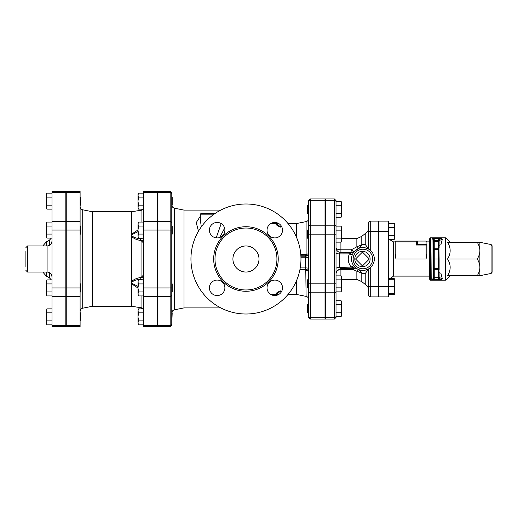 <?xml version="1.0" encoding="UTF-8"?>
<svg xmlns="http://www.w3.org/2000/svg" width="518" height="518" viewBox="0 0 518 518"><rect width="100%" height="100%" fill="white"/><g stroke="black" fill="none" stroke-linecap="round" stroke-linejoin="round"><path stroke-width="0.78" d="M281.144 292.217L280.193 291.504L276.113 294.043L278.561 294.043L278.561 294.567M276.916 295.254L276.113 295.241L276.113 294.457M280.193 291.504L280.193 290.773L276.113 293.259L276.113 294.043M280.193 290.773L281.475 291.699M276.916 222.746L276.113 222.759L276.113 223.543M281.144 225.783L280.193 226.495L276.113 223.957L278.561 223.957L278.561 223.433M281.475 226.301L280.193 227.227L276.113 224.741L276.113 223.957M280.193 227.227L280.193 226.495M190.948 259A55.018 55.018 0 0 1 273.465 211.357A55.018 55.018 0 0 1 273.465 306.643A55.018 55.018 0 0 1 190.948 259M214.989 259A30.97 30.97 0 0 0 261.448 285.819A30.97 30.97 0 0 0 261.448 232.181A30.97 30.97 0 0 0 214.989 259M209.401 287.814A7.744 7.744 0 0 0 221.018 294.522A7.744 7.744 0 0 0 221.018 281.112A7.744 7.744 0 0 0 209.401 287.814M209.401 230.186A7.744 7.744 0 0 0 221.018 236.888A7.744 7.744 0 0 0 221.018 223.478A7.744 7.744 0 0 0 209.401 230.186M267.035 230.186A7.744 7.744 0 0 0 278.645 236.888A7.744 7.744 0 0 0 278.645 223.478A7.744 7.744 0 0 0 267.035 230.186M267.035 287.814A7.744 7.744 0 0 0 278.645 294.522A7.744 7.744 0 0 0 278.645 281.112A7.744 7.744 0 0 0 267.035 287.814M232.919 259A13.041 13.041 0 0 1 252.48 247.708A13.041 13.041 0 0 1 252.48 270.292A13.041 13.041 0 0 1 232.919 259M271.438 280.827L274.294 280.089M171.788 192.974L170.163 191.343L170.163 192.651A1.632 1.412 0 0 1 171.788 194.069L171.788 312.794L172.196 312.794L171.788 323.931L171.788 295.001A1.632 1.412 0 0 1 170.163 296.413L170.163 325.349A1.632 1.412 0 0 0 171.788 323.931L171.788 325.026L171.788 323.931M157.938 325.349L170.163 325.349L170.163 326.657L157.938 326.657L157.938 191.343L170.163 191.343M308.715 316.252L308.715 312.794L307.498 312.794L307.498 304.642L308.715 304.642L308.715 291.394L308.715 316.252A1.632 1.412 180 0 0 310.347 317.663L310.347 292.806A1.632 1.412 180 0 1 308.715 291.394L308.715 213.358L307.498 213.358L307.498 205.206L308.715 205.206L308.715 201.748L308.715 226.606A1.632 1.412 180 0 1 310.347 225.194L310.347 200.336A1.632 1.412 180 0 0 308.715 201.748L308.715 200.583L308.715 201.748M325.019 200.336L310.347 200.336L310.347 198.957L325.019 198.957L325.019 319.043L310.347 319.043L310.347 317.663L325.019 317.663M308.715 238.215L307.498 238.215L307.498 230.063L308.715 230.063L308.715 218.428C308.599 220.118 307.724 221.18 306.099 221.626L306.099 255.762C307.847 255.199 308.722 254.176 308.715 252.687C308.722 253.516 307.847 254.079 306.099 254.37L305.775 254.396A1.632 0.324 -89 0 1 305.458 255.821L306.099 255.762M308.715 287.937L308.715 299.572L308.715 287.937L307.498 287.937L307.498 279.785L308.715 279.785M215.242 213.358L201.133 213.358L200.317 214.174L214.064 214.174M221.192 223.588L216.194 237.866M201.321 226.839L200.317 219.891M200.317 216.246L196.251 222.591L198.459 231.248M219.755 237.471L224.611 228.147M220.759 210.101L184.019 210.101L184.019 307.899L220.759 307.899M306.177 269.289L306.099 270.001L308.579 271.529M305.691 269.218A1.632 0.324 -89 0 1 305.775 269.969L306.099 296.374C307.724 296.82 308.599 297.882 308.715 299.572M299.896 269.852L305.775 269.969M296.49 280.75L296.49 294.457L296.49 280.75M305.775 254.396L300.777 254.312M274.3 237.911L271.432 237.166M288.027 223.543L296.49 223.543L296.49 237.25M355.529 259L362.451 265.928L369.379 259L362.451 252.072L355.529 259M354.791 259A7.66 7.66 0 0 0 366.284 265.637A7.66 7.66 0 0 0 366.284 252.363A7.66 7.66 0 0 0 354.791 259M341.109 316.718L341.725 314.717L341.109 316.718L336.02 316.718L336.02 304.72L341.109 304.72L341.725 302.719L341.725 314.717L341.109 312.717L341.725 308.715L341.109 304.72M341.109 300.718L341.725 302.719L341.109 300.718L336.02 300.718L336.02 304.72M341.109 287.859L341.725 283.858L341.725 289.86L341.109 287.859L336.02 287.859L336.02 291.861L341.109 291.861L341.725 289.86L341.109 291.861M341.109 279.856L341.725 277.862L341.725 283.858L341.109 279.856L336.02 279.856M341.109 275.861L341.725 277.862L341.109 275.861L336.02 275.861M341.109 230.141L341.725 228.14L341.725 234.142L341.109 230.141L336.02 230.141L336.02 226.139L341.109 226.139L341.725 228.14L341.109 226.139M341.725 240.138L341.109 238.144L341.725 234.142L341.725 241.071L341.109 242.139L341.725 240.138M336.02 242.139L341.109 242.139M336.02 238.144L341.109 238.144M336.02 312.717L341.109 312.717M341.109 201.282L341.725 203.283L341.109 201.282L336.02 201.282L336.02 205.283L341.109 205.283L341.725 203.283L341.725 209.285L341.109 205.283M341.725 215.281L341.109 213.28L341.725 209.285L341.725 216.213L341.109 217.282L341.725 215.281M336.02 205.283L336.02 213.28L341.109 213.28M336.02 217.282L341.109 217.282M356.993 246.782A4.889 1.198 -111.7 0 0 358.696 248.4L361.797 244.794L356.857 246.795A4.889 1.308 -111.8 0 0 358.676 248.407C361.447 247.099 364.756 247.345 368.622 249.119L365.222 244.379L365.222 233.592C367.398 232.304 368.531 230.393 368.622 227.868M368.622 290.132C368.531 287.607 367.398 285.696 365.222 284.408L365.222 273.621L368.622 268.881C364.756 270.655 361.447 270.895 358.696 269.6A4.889 1.198 -68.3 0 0 356.993 271.218L361.797 273.206L358.696 269.6A4.889 1.308 -68.2 0 0 356.857 271.205L356.993 271.218M365.222 244.386L361.797 244.794L361.797 236.357L356.857 238.623L356.857 246.795L351.275 249.799L352.311 252.48A2.448 2.389 90 0 0 354.053 251.709L351.275 249.799L340.909 249.799L340.909 242.139M353.911 268.266L353.535 269.748L356.857 271.205L356.857 279.377L361.797 281.643L361.797 273.206L365.222 273.614M353.017 253.334L354.053 251.709M340.909 275.861L340.909 268.68L339.232 267.456L339.232 253.911L340.909 252.48L352.35 252.48A2.448 2.448 0 0 0 354.215 251.619L358.676 248.407M358.676 269.593L356.721 268.583A2.448 2.415 -57.2 0 1 356.734 268.589L351.256 267.1A2.448 0.958 141.4 0 1 354.008 266.123L356.734 268.589M356.494 268.434L355.879 267.981A2.448 2.422 128.1 0 0 355.866 267.968L355.834 267.955M336.791 270.94A4.889 2.584 0 0 1 340.909 269.748L353.535 269.748L354.875 268.233M368.751 249.197L368.622 222.734A1.632 1.632 0 0 1 370.253 221.102A1.632 1.632 0 0 0 368.622 222.734L368.622 227.26M351.508 259L351.521 258.411M368.622 286.661L368.622 268.881L370.253 267.741L370.253 286.661L368.622 286.661L368.622 295.266A1.632 1.632 0 0 0 370.253 296.898A1.632 1.632 0 0 1 368.622 295.266A1.632 1.632 0 0 0 370.253 296.898L378.405 296.898L378.405 221.102L370.253 221.102A1.632 1.632 0 0 0 368.622 222.734M374.326 259A11.409 11.409 0 0 0 357.213 249.119A11.409 11.409 0 0 0 357.213 268.881A11.409 11.409 0 0 0 374.326 259A11.409 11.409 0 0 0 357.213 249.119A11.409 11.409 0 0 0 357.213 268.881A11.409 11.409 0 0 0 374.326 259M336.02 226.606L336.02 201.748A1.632 1.412 0 0 0 334.388 200.336L334.388 225.194A1.632 1.412 0 0 1 336.02 226.606L336.02 316.718M336.02 291.861L336.02 300.718M325.427 225.194L334.388 225.194L334.388 319.043L325.427 319.043L325.427 198.957L334.388 198.957L334.388 200.336L325.427 200.336M355.413 268.207L340.76 268.687L337.076 270.538L336.02 273.575M352.35 252.48L349.352 253.878C347.429 258.76 348.064 263.17 351.256 267.1L339.232 267.456A4.889 1.062 0 0 0 336.02 268.454M352.434 254.493A2.448 0.673 -156.7 0 1 349.352 253.878L339.232 253.911A4.889 0.647 0 0 1 336.02 253.302M340.909 252.48A4.889 4.889 0 0 1 336.02 247.591A4.889 2.208 180 0 0 340.909 249.799L340.909 252.48M389.186 278.665L394.295 278.665L394.295 294.664L388.591 294.664M388.591 279.733L394.295 279.733M388.591 293.589L394.295 293.589M378.807 286.661L388.591 286.661L388.591 296.898L378.807 296.898L378.807 221.102L388.591 221.102L388.591 286.661L394.295 286.661M378.807 235.412L378.405 235.412M388.591 239.335L394.295 239.335L394.295 235.334L388.591 235.334M388.591 227.337L394.295 227.337L394.295 235.334M388.591 223.336L394.295 223.336L394.295 227.337M417.929 242.67A0.816 0.783 0 0 1 417.12 241.887A0.816 0.816 0 0 0 416.304 241.071L417.12 241.071L417.12 243.266A0.816 0.764 180 0 0 417.929 244.023L417.929 242.67L417.12 241.071L416.304 241.071L416.304 241.887L417.12 241.887M417.12 243.266L417.061 243.499A0.816 0.712 -135 0 0 417.819 244.256L417.929 244.023M417.061 243.499L416.304 245.014L417.819 244.256L426.081 244.256A0.816 0.758 0 0 1 426.897 245.014L426.081 245.014L426.081 259L426.897 253.781L426.081 259L395.927 259L395.111 253.781L395.927 259L395.927 241.071A0.816 0.816 0 0 0 395.111 241.887L416.304 241.887L416.304 245.014L417.061 243.499M426.897 253.781L426.897 245.014M429.344 241.887L426.897 241.887L426.081 241.071L426.081 245.014L416.304 245.014M416.304 241.071L395.927 241.071M395.111 241.887L395.111 253.781L395.111 241.887L393.479 241.887L389.186 239.335M432.006 238.545L433.417 239.698L433.417 241.433L434.233 241.433L434.233 240.617A0.816 0.816 180 0 0 433.417 241.433L433.417 247.999L434.233 248.815L433.417 247.999L434.233 249.521L438.306 249.521L439.122 247.999L438.306 248.815L438.306 270.001L439.122 270.001L438.306 268.479L434.233 268.479L433.417 270.001L434.233 269.185A0.816 0.816 0 0 0 433.417 270.001L434.233 270.001L434.233 269.185L438.306 269.185A0.816 0.816 0 0 1 439.122 270.001L439.122 259L433.417 259L433.417 278.302L433.417 277.337L433.417 278.302L432.174 279.422M434.233 269.185L434.233 248.815L438.306 248.815L439.122 247.999L439.122 241.433A0.816 0.816 180 0 0 438.306 240.617L438.306 241.433L439.122 241.433L439.122 240.456L442.268 239.484L440.902 244.787L439.122 245.338M439.122 259L438.94 248.511M433.417 241.433L433.417 239.698A0.816 0.816 -0 0 1 434.233 238.882L432.077 238.513L441.951 238.513L442.268 239.484M442.268 278.516L439.122 277.544L439.122 276.567L438.306 277.337L438.306 278.36L439.122 277.544L439.122 272.662L440.902 273.213L442.268 278.516L441.951 279.487L431.785 279.467L432.077 238.513M432.077 279.487L434.233 279.118A0.816 0.816 180 0 1 433.417 278.302L433.605 248.517M434.233 279.118L434.233 277.337L433.417 276.567M441.951 238.513L438.306 239.64L439.122 240.456L439.122 241.433M439.122 276.567L438.94 269.489M434.233 277.337L438.306 277.337L438.306 270.001L434.233 270.001L434.233 277.337M429.344 259L429.344 278.969L430.568 280.193L430.568 237.807L429.344 239.031L429.344 259M430.568 237.807L445.642 237.807L445.642 280.193L430.568 280.193M492.1 272.261L492.1 245.739L491.116 244.541L491.116 273.459L492.1 272.261M479.875 242.294L479.875 275.705L477.292 275.705C479.033 272.721 479.895 269.936 479.875 267.353C479.895 264.776 479.033 261.991 477.292 259C479.033 256.009 479.895 253.224 479.875 250.647C479.895 248.064 479.033 245.279 477.292 242.294L479.875 242.294L491.116 244.541M477.292 242.294L447.539 242.294C451.023 247.863 451.023 253.431 447.539 259C451.023 264.568 451.023 270.137 447.539 275.705L477.292 275.705M447.539 259L477.292 259M171.788 283.858L172.196 283.858L172.196 292.01L171.788 292.01M171.788 225.99L172.196 225.99L172.196 234.142L171.788 234.142M138.584 324.87L137.969 322.869L138.584 324.87L143.674 324.87M138.584 308.87L137.969 310.865L138.584 308.87L142.916 308.87L140.922 307.731C142.042 307.446 143.693 309.596 143.674 310.955L143.674 310.949M137.969 316.867L138.584 320.869L137.969 322.869L137.969 310.865L138.584 312.866L137.969 316.867M138.584 295.933L137.969 293.933L138.584 295.933L143.674 295.933M137.969 287.937L138.584 291.932L137.969 293.933L137.969 281.934L138.584 283.935L137.969 287.937M137.969 281.934L138.584 279.934L137.969 281.934M138.584 238.066L137.969 236.066L138.584 238.066L143.674 238.066M137.969 230.063L138.584 234.065L137.969 236.066L137.969 224.067L138.584 226.068L137.969 230.063M137.969 224.067L138.584 222.067L137.969 224.067M143.674 320.869L138.584 320.869M143.674 312.866L138.584 312.866M143.674 283.935L138.584 283.935M143.674 279.934L138.584 279.934M143.674 291.932L138.584 291.932M143.674 222.067L138.584 222.067M143.674 226.068L138.584 226.068M143.674 234.065L138.584 234.065M143.674 326.657L143.674 191.343L157.53 191.343L157.53 326.657L143.674 326.657M171.788 197.06L172.196 197.06L172.196 205.206L171.788 205.206M138.584 205.134L137.969 207.135L137.969 201.133L138.584 205.134L143.674 205.134M137.969 195.131L138.584 197.131L137.969 201.133L137.969 194.205L138.584 193.13L137.969 195.131M138.584 209.13L137.969 207.135L138.584 209.13L142.916 209.13L141.051 210.276C142.677 210.114 143.551 209.356 143.674 208.009L143.674 208.029M143.674 193.13L138.584 193.13M143.674 197.131L138.584 197.131M143.674 239.322A3.257 1.224 0 0 1 141.051 240.527C142.677 241.951 143.551 243.084 143.674 243.92C143.551 243.084 142.677 241.951 141.051 240.527L140.41 238.792A3.257 2.681 180 0 0 142.638 238.066M140.41 238.066L141.051 240.527L141.051 277.473C142.677 276.049 143.551 274.916 143.674 274.08C143.551 274.916 142.677 276.049 141.051 277.473A3.257 1.224 180 0 1 143.674 278.678M142.638 279.934A3.257 2.681 0 0 0 140.41 279.208L140.43 279.183M143.674 309.991C143.551 308.644 142.677 307.886 141.051 307.724A3.257 3.231 180 0 1 143.674 310.884M141.051 295.933L141.051 307.724L131.598 306.28A3.257 2.849 98.7 0 1 131.591 306.28L131.598 306.28A3.257 2.849 98.7 0 0 131.76 306.3M141.051 307.724L131.455 306.255A3.257 2.849 98.7 0 0 131.598 306.28L140.928 307.731M131.604 306.287A3.257 2.849 98.7 0 1 131.598 306.28L131.449 283.702L137.969 288.04M137.969 286.35L132.084 283.417L131.449 282.634L131.449 281.552C134.084 279.286 137.283 277.926 141.051 277.473L140.41 279.934M132.084 283.417A3.257 1.217 148.8 0 1 131.449 283.702L131.449 282.634L132.084 281.889C134.35 280.432 137.121 279.539 140.41 279.208M140.41 238.792C137.121 238.461 134.343 237.568 132.084 236.111A3.257 1.632 146.3 0 0 131.449 236.448L131.449 281.552A3.257 1.632 33.7 0 0 132.084 281.889M132.084 236.111L131.449 235.366L131.449 236.448C134.084 238.714 137.283 240.074 141.051 240.527M137.969 229.96L131.449 234.298L131.449 235.366L132.084 234.583L137.969 231.65M131.76 211.7A3.257 2.849 81.3 0 0 131.598 211.72A3.257 2.849 81.3 0 0 131.449 211.745L131.449 234.298A3.257 1.217 31.2 0 1 132.084 234.583M131.604 211.713A3.257 2.849 81.3 0 0 131.598 211.72L131.598 211.72A3.257 2.849 81.3 0 1 131.598 211.72L141.051 210.276L141.051 222.067M143.674 207.116A3.257 3.231 0 0 1 141.051 210.276M140.909 210.269L140.928 210.269C142.042 210.554 143.693 208.404 143.674 207.045L143.674 207.051M80.102 191.343L80.102 326.657L66.246 326.657L66.246 191.343L80.102 191.343M131.598 306.28L92.327 306.274L92.327 211.726L82.718 209.809C81.086 209.363 80.219 208.294 80.102 206.611M80.102 312.794L80.51 312.794L80.51 320.94L80.102 320.94M80.102 283.858L80.51 283.858L80.51 292.01L80.102 292.01M80.102 225.99L80.51 225.99L80.51 234.142L80.102 234.142M46.892 324.87L46.277 322.869L46.892 324.87L51.981 324.87M46.892 308.87L46.277 310.865L46.892 308.87L51.981 308.87M46.277 316.867L46.892 320.869L46.277 322.869L46.277 310.865L46.892 312.866L46.277 316.867M46.892 295.933L46.277 293.933L46.892 295.933L51.981 295.933M46.277 287.937L46.892 291.932L46.277 293.933L46.277 281.934L46.892 283.935L46.277 287.937M46.277 281.934L46.892 279.934L46.277 281.934M46.892 238.066L46.277 236.066L46.892 238.066L51.981 238.066M46.277 230.063L46.892 234.065L46.277 236.066L46.277 224.067L46.892 226.068L46.277 230.063M46.277 224.067L46.892 222.067L46.277 224.067M51.981 320.869L46.892 320.869M51.981 312.866L46.892 312.866M51.981 283.935L46.892 283.935M51.981 279.934L46.892 279.934M51.981 291.932L46.892 291.932M51.981 222.067L46.892 222.067M51.981 226.068L46.892 226.068M51.981 234.065L46.892 234.065M80.102 197.06L80.51 197.06L80.51 205.206L80.102 205.206M46.892 205.134L46.277 207.135L46.277 201.133L46.892 205.134L51.981 205.134M46.277 195.131L46.892 197.131L46.277 201.133L46.277 194.205L46.892 193.13L46.277 195.131M46.892 209.13L46.277 207.135L46.892 209.13L51.981 209.13M51.981 193.13L46.892 193.13M51.981 197.131L46.892 197.131M25.9 251.534L25.9 266.466M51.981 326.657L51.981 191.343L65.838 191.343L65.838 326.657L51.981 326.657M213.681 259A32.278 32.278 0 0 0 262.095 286.953A32.278 32.278 0 0 0 262.095 231.047A32.278 32.278 0 0 0 213.681 259M157.938 192.651L170.163 192.651L170.163 221.587A1.632 1.412 0 0 1 171.788 222.999M157.938 221.587L170.163 221.587L170.163 230.063L171.788 230.063M157.938 230.063L170.163 230.063L170.163 287.937L171.788 287.937M157.938 287.937L170.163 287.937L170.163 296.413L157.938 296.413M325.019 292.806L310.347 292.806L310.347 283.858L308.715 283.858M325.019 283.858L310.347 283.858L310.347 234.142L308.715 234.142M325.019 234.142L310.347 234.142L310.347 225.194L325.019 225.194M184.019 307.899L174.411 309.822L174.411 208.178C172.779 207.731 171.905 206.669 171.788 204.979M300.88 255.737L305.458 255.821L305.458 256.209A3.257 3.25 180 0 0 308.715 252.959M300.906 256.209L305.458 256.209L305.458 257.789L308.715 257.699M300.958 257.789L305.458 257.789L305.458 267.903A3.257 0.654 180 0 1 308.715 268.557M300.252 267.903L305.458 267.903L305.458 269.198C307.439 269.399 308.521 270.487 308.715 272.468M300.019 269.198L305.458 269.198L300.019 269.205M372.695 259A9.777 9.777 0 0 1 358.029 267.469A9.777 9.777 0 0 1 358.029 250.531A9.777 9.777 0 0 1 372.695 259M370.253 250.259L370.253 231.339L368.622 231.339M378.405 231.339L370.253 231.339L370.253 221.102M370.253 296.898L370.253 286.661L378.405 286.661M325.427 234.142L336.02 234.142M325.427 283.858L336.02 283.858M325.427 292.806L334.388 292.806A1.632 1.412 0 0 0 336.02 291.394M325.427 317.663L334.388 317.663A1.632 1.412 0 0 0 336.02 316.252M417.003 241.472A0.816 0.796 149.4 0 0 417.702 241.854M388.759 279.733L393.479 276.113L393.479 241.887M378.807 231.339L388.591 231.339M438.306 239.64L438.306 240.617L434.233 240.617L434.233 238.882M434.233 248.815L434.233 241.433L438.306 241.433L438.306 248.815M438.306 278.36L441.951 279.487M92.327 306.274L82.718 308.191L82.718 209.809M80.102 325.349L66.246 325.349M80.102 287.937L66.246 287.937M80.102 296.413L66.246 296.413M80.102 221.587L66.246 221.587M80.102 230.063L66.246 230.063M80.102 192.651L66.246 192.651M157.53 325.349L143.674 325.349M157.53 287.937L143.674 287.937M157.53 296.413L143.674 296.413M157.53 221.587L143.674 221.587M157.53 230.063L143.674 230.063M157.53 192.651L143.674 192.651M25.9 270.409L27.532 272.041L27.532 245.959L25.9 247.591M27.532 245.959L47.093 245.959L47.093 272.041C50.058 272.332 51.69 273.957 51.981 276.929M46.277 245.959L46.277 241.919L42.78 245.959M42.78 272.041L46.277 276.081L46.277 272.041M49.534 272.695L49.534 277.965L51.424 279.934M46.277 241.919L49.534 240.035L49.534 245.305M65.838 325.349L51.981 325.349M65.838 287.937L51.981 287.937M65.838 296.413L51.981 296.413M65.838 221.587L51.981 221.587M65.838 230.063L51.981 230.063M65.838 192.651L51.981 192.651M170.163 326.657L171.788 325.026M310.347 319.043L308.715 317.417M310.347 198.957L308.715 200.583M200.317 214.174L200.317 219.923M174.411 309.822C172.779 310.269 171.905 311.331 171.788 313.021M184.019 210.101L174.411 208.178M288.027 294.457L296.49 294.457L306.099 296.374M270.791 223.543L278.561 223.543M296.49 223.543L306.099 221.626M270.791 294.457L278.561 294.457M325.427 304.642L325.019 304.642M325.427 312.794L325.019 312.794M325.427 279.785L325.019 279.785M325.427 287.937L325.019 287.937M325.427 230.063L325.019 230.063M325.427 238.215L325.019 238.215M325.427 205.206L325.019 205.206M325.427 213.358L325.019 213.358M356.857 238.623L341.725 238.623M356.857 279.377L341.725 279.377M365.222 284.408L361.797 281.643M365.222 233.592L361.797 236.357M334.388 198.957L336.02 200.583M334.388 319.043L336.02 317.417M355.471 267.722L355.879 267.981M353.25 252.305L354.137 251.709M355.361 268.22L340.753 268.687M325.019 291.602L325.427 291.602M325.019 226.398L325.427 226.398M378.807 282.588L378.405 282.588M378.807 290.74L378.405 290.74M378.807 227.26L378.405 227.26M417.12 241.071L426.081 241.071M393.479 276.113L429.344 276.113M378.405 291.602L378.807 291.602M378.405 226.398L378.807 226.398M491.116 273.459L479.875 275.705M450.123 242.294L445.642 237.807M450.123 275.705L445.642 280.193M157.53 320.94L157.938 320.94M157.53 312.794L157.938 312.794M157.53 292.01L157.938 292.01M157.53 283.858L157.938 283.858M157.53 234.142L157.938 234.142M157.53 225.99L157.938 225.99M157.53 205.206L157.938 205.206M157.53 197.06L157.938 197.06M92.327 211.726L131.449 211.726L140.928 210.269M82.718 308.191C81.086 308.637 80.219 309.706 80.102 311.389M65.838 320.94L66.246 320.94M65.838 312.794L66.246 312.794M65.838 292.01L66.246 292.01M65.838 283.858L66.246 283.858M65.838 234.142L66.246 234.142M65.838 225.99L66.246 225.99M65.838 205.206L66.246 205.206M65.838 197.06L66.246 197.06M27.532 272.041L47.093 272.041M46.277 276.081L49.534 277.965M49.534 240.035L51.424 238.066M47.093 245.959C50.058 245.668 51.69 244.043 51.981 241.071"/></g></svg>
